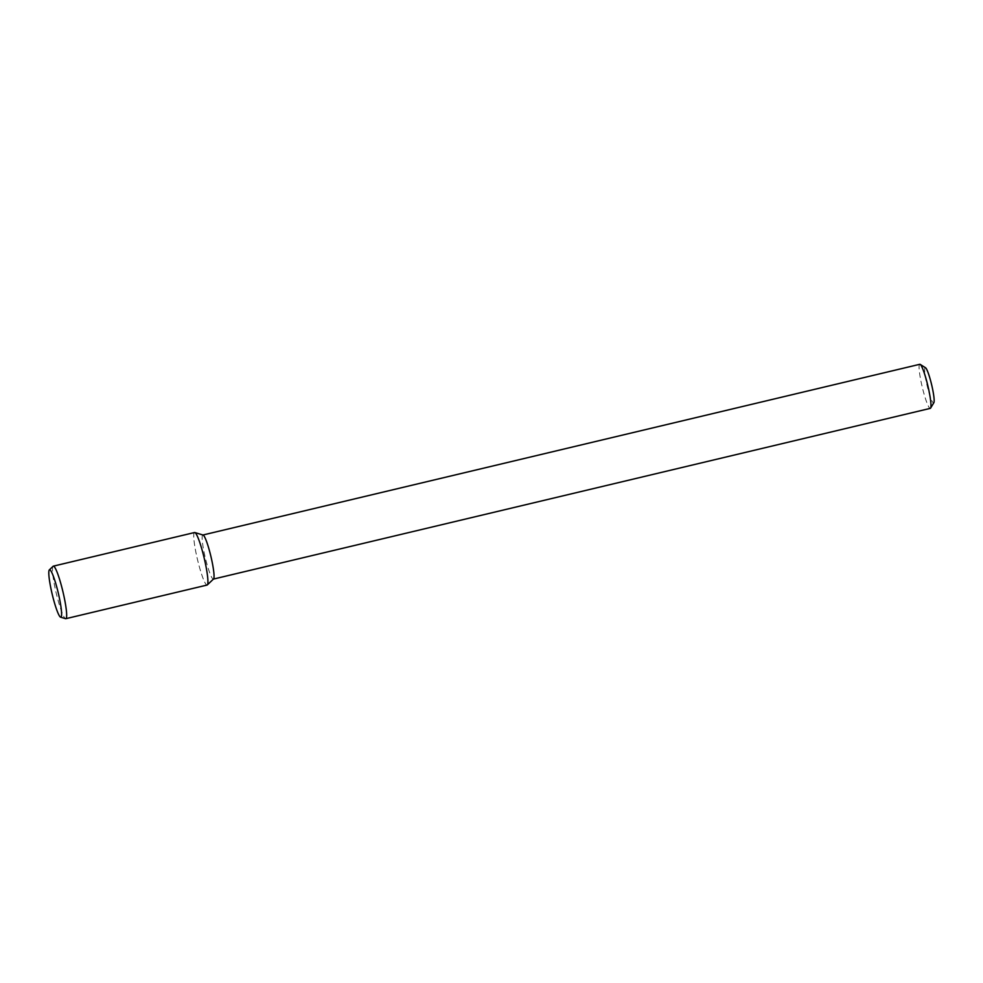 <?xml version="1.0" encoding="UTF-8"?>
<svg xmlns="http://www.w3.org/2000/svg" width="983" height="983" viewBox="0 0 983 983"><rect width="100%" height="100%" fill="white"/><g stroke="black" fill="none" stroke-linecap="round" stroke-linejoin="round"><path stroke-width="0.74" stroke-dasharray="4.92 3.69" d="M925.519 367.753A18.124 2.298 -103.4 0 0 926.785 384.218A18.124 2.298 -103.4 0 0 933.469 402.932A18.124 2.298 -103.4 0 0 933.85 402.711M919.781 364.3A22.646 2.875 -103.4 0 0 922.091 386.405A22.646 2.875 -103.4 0 0 930.115 408.375A22.646 2.875 -103.4 0 0 930.274 408.375M203.076 535.035A22.646 2.875 -103.4 0 0 202.854 535.022A22.646 2.875 -103.4 0 0 205.152 557.128A22.646 2.875 -103.4 0 0 213.188 579.098A22.646 2.875 -103.4 0 0 213.348 579.098A22.646 2.875 -103.4 0 0 213.532 578.987M194.843 532.54A26.996 3.428 -103.4 0 0 197.104 557.902A26.996 3.428 -103.4 0 0 206.897 585.057A26.996 3.428 -103.4 0 0 207.081 585.057M194.573 532.528A26.996 3.428 -103.4 0 0 197.325 558.872A26.996 3.428 -103.4 0 0 206.897 585.057M53.094 566.294A26.996 3.428 -103.4 0 0 56.24 593.216A26.996 3.428 -103.4 0 0 65.566 618.676"/><path stroke-width="1.47" d="M213.446 579.073L930.274 408.375A22.646 2.875 -103.4 0 0 930.594 408.105L933.85 402.711A18.124 2.298 -103.4 0 0 931.638 384.758A18.124 2.298 -103.4 0 0 925.519 367.753L920.186 364.398A22.646 2.875 -103.4 0 0 919.781 364.3L202.953 534.998M930.594 408.105A22.646 2.875 -103.4 0 0 927.829 385.668A22.646 2.875 -103.4 0 0 920.186 364.398M207.315 584.922L213.532 578.987A22.646 2.875 -103.4 0 0 210.903 556.39A22.646 2.875 -103.4 0 0 203.076 535.035L194.843 532.54A26.996 3.428 -103.4 0 1 204.169 558A26.996 3.428 -103.4 0 1 207.315 584.922A26.996 3.428 -103.4 0 1 206.897 585.057M60.614 617.177L65.566 618.676A26.996 3.428 -103.4 0 0 65.64 618.7A26.996 3.428 -103.4 0 0 65.824 618.688L207.081 585.057A26.996 3.428 -103.4 0 0 204.169 558A26.996 3.428 -103.4 0 0 194.573 532.528L53.315 566.159A26.996 3.428 -103.4 0 0 53.094 566.294L49.347 569.87A24.378 3.096 -103.4 0 0 52.185 594.187A24.378 3.096 -103.4 0 0 60.614 617.177A24.378 3.096 -103.4 0 0 60.676 617.189A24.378 3.096 -103.4 0 0 58.157 592.516A24.378 3.096 -103.4 0 0 49.347 569.87M65.824 618.688A26.996 3.428 -103.4 0 0 62.912 591.631A26.996 3.428 -103.4 0 0 53.315 566.159"/></g></svg>
